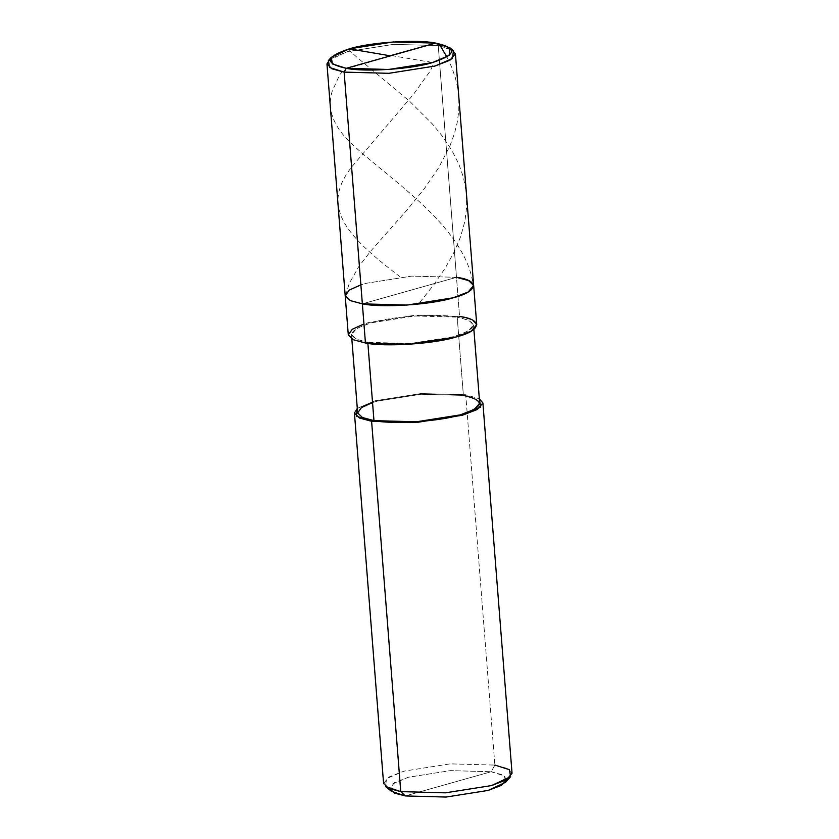 <?xml version="1.0" encoding="UTF-8"?>
<svg xmlns="http://www.w3.org/2000/svg" width="839" height="839" viewBox="0 0 839 839"><rect width="100%" height="100%" fill="white"/><g stroke="black" fill="none" stroke-linecap="round" stroke-linejoin="round"><path stroke-width="0.63" stroke-dasharray="4.2 3.15" d="M328.385 60.534L347.461 51.619L393.543 44.362L438.241 45.579L456.489 277.321L411.781 276.104L365.699 283.372L350.744 289.151L345.196 295.643L350.744 289.151L365.699 283.372L411.781 276.104L456.489 277.321L362.364 303.854L456.489 277.321L438.241 45.579L435.651 43.104L438.241 45.579L393.543 44.362L347.461 51.619L330.22 58.887M348.279 334.792L353.827 328.301L368.782 322.522L414.865 315.254L459.562 316.471L456.489 277.321L411.781 276.104L365.699 283.372L360.875 284.851L365.699 283.372L411.781 276.104L456.489 277.321L468.655 280.614L473.657 285.533M451.413 49.354L438.241 45.579L453.48 50.686M506.861 779.578L502.582 774.869L491.182 771.733L405.3 795.938L491.182 771.733L494.874 765.084L465.729 394.76L463.38 395.421L457.213 317.132L459.562 316.471L414.865 315.254L368.782 322.522L363.948 323.99M456.489 277.321L362.364 303.854L456.489 277.321L459.562 316.471L471.738 319.764L476.741 324.683M365.447 343.004L367.797 342.333C345.595 337.404 346.643 330.912 370.964 322.879C391.226 316.334 438.661 313.178 457.213 317.132L414.739 315.978L370.964 322.879L356.764 328.374L351.489 334.541L356.239 339.208L367.797 342.333L367.881 343.371L367.797 342.333L365.447 343.004M357.645 412.83L362.92 406.663L377.131 401.168L420.905 394.267L463.38 395.421L420.905 394.267L377.131 401.168L372.537 402.573M357.299 408.383L374.939 400.811L421.021 393.543L465.729 394.76L421.021 393.543L374.939 400.811L357.299 408.383M383.58 783.406L389.128 776.914L404.083 771.135L450.165 763.868L494.874 765.084L450.165 763.868L404.083 771.135L386.569 778.613L385.521 786.51M391.404 791.282L392.358 784.077L408.341 777.25L450.396 770.621L491.182 771.733L450.396 770.621L408.341 777.25L394.393 782.703L389.684 788.796M459.562 316.471L457.213 317.132C479.426 322.071 478.366 328.552 454.046 336.586C433.784 343.13 386.36 346.297 367.797 342.333L410.271 343.497L454.046 336.586L468.256 331.101L473.521 324.934L468.77 320.257L457.213 317.132L463.38 395.421L474.937 398.556L479.688 403.223M463.38 395.421L465.729 394.76L479.342 398.777L465.729 394.76L494.874 765.084L507.039 768.377L512.042 773.296M494.874 765.084L491.182 771.733L504.47 775.928L505.55 782.294M391.414 55.573L425.363 61.341C428.477 61.383 430.868 62.128 432.536 63.586C432.494 66.91 430.942 70.455 427.9 74.199L413.533 94.293L353.114 165.273C319.135 206.572 345.658 235.34 399.71 276.492M391.373 55.783L345.196 69.176C341.809 71.892 339.617 74.545 338.62 77.125L332.15 91.388C326.654 109.552 333.618 127.434 353.03 145.032C390.638 180.165 464.135 226.1 472.881 283.016M349.37 48.861L349.863 50.969L356.911 57.241L409.977 101.582L432.263 123.836L442.614 136.484L451.948 150.517L458.807 164.098L463.38 177.102L466.285 192.267L466.694 206.688L464.89 221.202L460.621 236.692L454.151 252.057L445.194 268.123L433.847 284.715L419.039 303.351M446.883 56.958L451.843 67.581L455.378 77.807L457.905 89.144L458.975 99.663L458.765 111.23L457.14 122.851L454.455 133.495L449.893 146.038L438.587 167.894L424.052 189.069L407.607 209.299L371.016 250.735L358.903 266.403L349.496 283.026L347.105 290.011L345.867 296.828M351.489 334.541L351.835 338.977M473.521 324.934L473.878 329.37"/><path stroke-width="1.26" d="M363.948 323.99L352.275 329.266L348.29 334.897L353.376 339.753L365.447 343.004L362.364 303.854L407.072 305.071L453.154 297.803L468.11 292.024L473.657 285.533L468.11 292.024L453.154 297.803L407.072 305.071L362.364 303.854C381.902 308.018 431.823 304.693 453.154 297.803C478.398 291.563 480.223 280.299 456.489 277.321C480.223 280.299 478.398 291.563 453.154 297.803C431.823 304.693 381.902 308.018 362.364 303.854L350.199 300.561L345.196 295.643L350.199 300.561L362.364 303.854L344.126 72.102L329.57 67.498L328.385 60.534L331.279 57.314L332.401 63.932L346.234 68.316C324.022 63.376 325.081 56.895 349.402 48.851C369.663 42.317 417.088 39.15 435.651 43.104L346.234 68.316L344.126 72.102L362.364 303.854L350.293 300.603L345.207 295.758L349.192 290.116L360.875 284.851L349.192 290.116L345.207 295.758L350.293 300.603L362.364 303.854L365.447 343.004L353.282 339.711L348.279 334.792L326.958 63.9L331.961 68.819L344.126 72.102L346.234 68.316L435.651 43.104L393.176 41.95L349.402 48.851L331.279 57.314M330.22 58.887L326.958 63.9M390.513 55.636L435.63 43.104C457.853 48.043 456.804 54.525 432.484 62.568C412.222 69.102 364.787 72.269 346.234 68.316L388.698 69.469L432.484 62.568L449.117 55.458L450.124 47.959L435.651 43.104L440.37 45.956L446.883 56.958M450.124 47.959L453.48 50.686L452.431 58.583L434.917 66.061L388.835 73.318L344.126 72.102L388.835 73.318L434.917 66.061L449.872 60.272L455.42 53.79L451.413 49.354M372.537 402.573L361.452 407.576L357.655 412.935L362.49 417.549L373.963 420.633L367.797 342.333L373.963 420.633L371.604 421.293L400.759 791.617L405.3 795.938L446.096 797.05L488.151 790.422L501.481 785.325L506.861 779.578M473.878 329.37L479.688 403.223L474.413 409.39L460.212 414.886L416.427 421.786L373.963 420.633L362.406 417.507L357.645 412.83L351.835 338.977M389.684 788.796L394.498 793.065L405.3 795.938L391.404 791.282L385.521 786.51L400.759 791.617L371.604 421.293L416.312 422.51L462.394 415.242L477.349 409.463L482.897 402.972L479.342 398.777L480.716 407.093L462.394 415.242L416.312 422.51L371.604 421.293L356.323 416.144L357.299 408.383L354.436 413.082L359.438 418L371.604 421.293L373.963 420.633C392.516 424.586 439.951 421.419 460.212 414.886C484.533 406.842 485.582 400.36 463.38 395.421M482.897 402.972L512.042 773.296L506.494 779.788L491.539 785.566L445.457 792.834L400.759 791.617L388.583 788.324L383.58 783.406L354.436 413.082M455.42 53.79L473.657 285.533L468.655 280.614L456.489 277.321M473.657 285.533L476.741 324.683L471.182 331.174L456.238 336.953L410.156 344.221L365.447 343.004C384.975 347.168 434.906 343.833 456.238 336.953C481.471 330.713 483.306 319.449 459.562 316.471M510.615 776.662L505.55 782.294L488.151 790.422L446.096 797.05L405.3 795.938L400.759 791.617L445.457 792.834L491.539 785.566L510.615 776.662L509.43 769.688L494.874 765.084M390.46 55.835L349.37 48.861"/></g></svg>
